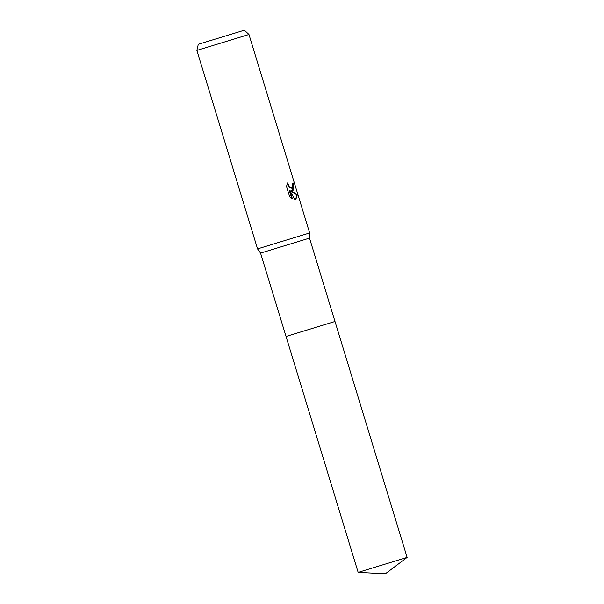 <?xml version="1.0" encoding="UTF-8"?>
<svg xmlns="http://www.w3.org/2000/svg" width="604" height="604" viewBox="0 0 604 604"><rect width="100%" height="100%" fill="white"/><g stroke="black" fill="none" stroke-linecap="round" stroke-linejoin="round"><path stroke-width="0.91" d="M407.126 557.401L358.157 572.373L385.367 573.8L407.126 557.401L309.512 238.127L260.55 253.099L257.553 248.893L196.874 50.419L248.969 34.488L244.363 30.2L198.286 44.288L244.363 30.2M358.157 572.373L286.032 336.451L335.001 321.479L286.032 336.451L260.55 253.099M309.512 238.127L309.648 232.963L257.553 248.893M293.046 190.592L291.12 190.751L297.349 194.782L295.832 199.433L294.835 199.547L289.822 190.449L292.374 198.776L289.633 196.647L286.492 186.372L287.768 182.718L288.75 186.198L290.811 188.025L292.2 187.836L292.774 185.247L292.366 183.306L293.272 183.027L293.046 190.592M295.59 199.494L296.874 194.926L290.66 190.887L291.12 190.751M296.874 194.926L297.349 194.782M291.755 198.414L289.361 190.585L289.822 190.449M292.389 190.841L292.812 183.171M291.536 188.123L289.271 187.512L287.338 183.556M198.286 44.288L196.874 50.419M291.777 188.078L291.317 188.214M309.648 232.963L248.969 34.488"/></g></svg>
